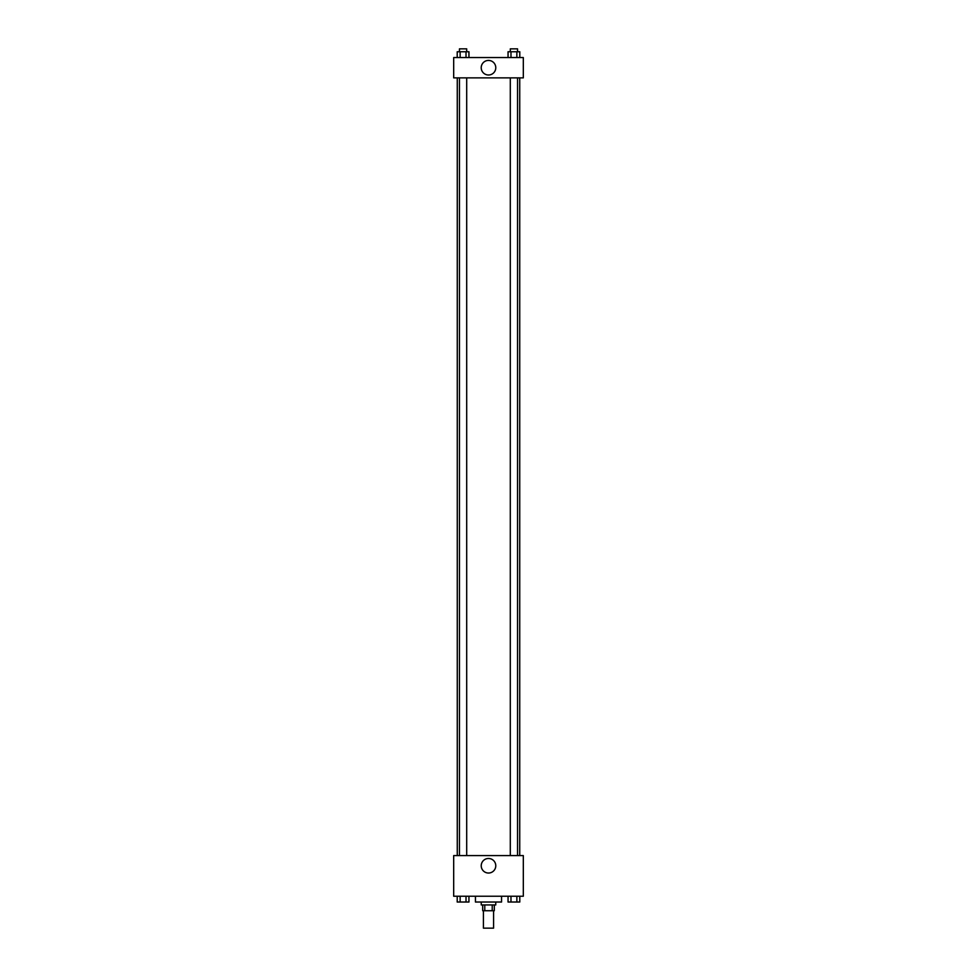 <?xml version="1.0" encoding="UTF-8"?>
<svg xmlns="http://www.w3.org/2000/svg" width="977" height="977" viewBox="0 0 977 977"><rect width="100%" height="100%" fill="white"/><g stroke="black" fill="none" stroke-linecap="round" stroke-linejoin="round"><path stroke-width="1.47" d="M483.42 910.735L483.42 928.15L493.58 928.15L493.58 910.735M492.225 904.934L492.225 910.735L482.699 910.735L482.699 904.934M492.225 910.735L494.301 910.735L494.301 904.934M495.754 902.027L495.754 904.934L481.246 904.934L481.246 902.027M484.775 904.934L484.775 910.735M475.445 896.227L475.445 902.027L501.555 902.027L501.555 896.227M523.318 896.227L453.682 896.227L453.682 855.596L523.318 855.596L523.318 896.227M488.5 873.035A7.279 7.279 0 0 1 482.198 862.117A7.279 7.279 0 0 1 494.802 862.117A7.279 7.279 0 0 1 488.5 873.035M519.727 77.867L519.727 855.596M510.299 855.596L510.299 77.867M466.701 77.867L466.701 855.596M523.318 77.867L453.682 77.867L453.682 57.558L523.318 57.558L523.318 77.867M495.779 67.718A7.279 7.279 0 0 1 484.861 74.02A7.279 7.279 0 0 1 484.861 61.404A7.279 7.279 0 0 1 495.779 67.718M519.788 57.558L519.788 51.757L508.052 51.757L508.052 57.558M516.857 51.757L516.857 57.558M510.983 51.757L510.983 57.558M510.299 51.757L510.299 48.85L517.554 48.85L517.554 51.757M468.948 57.558L468.948 51.757L457.212 51.757L457.212 57.558M466.017 51.757L466.017 57.558M460.143 51.757L460.143 57.558M459.446 51.757L459.446 48.85L466.701 48.85L466.701 51.757M519.788 896.227L519.788 902.027L508.052 902.027L508.052 896.227M516.857 896.227L516.857 902.027M510.983 896.227L510.983 902.027M517.554 902.027L510.299 902.027M468.948 896.227L468.948 902.027L457.212 902.027L457.212 896.227M466.017 896.227L466.017 902.027M460.143 896.227L460.143 902.027M466.701 902.027L459.446 902.027M457.273 77.867L457.273 855.596M517.554 855.596L517.554 77.867M459.446 77.867L459.446 855.596"/></g></svg>
